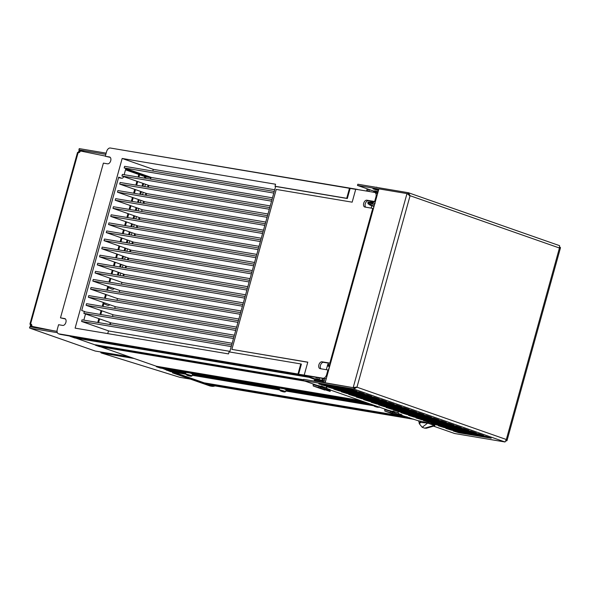 <?xml version="1.0" encoding="UTF-8"?>
<svg xmlns="http://www.w3.org/2000/svg" width="590" height="590" viewBox="0 0 590 590"><rect width="100%" height="100%" fill="white"/><g stroke="black" fill="none" stroke-linecap="round" stroke-linejoin="round"><path stroke-width="0.89" d="M370.734 202.156L371.007 201.183M373.743 201.64L372.327 204.044L368.182 203.889L367.784 202.864L368.263 202.06L371.56 202.186L372.039 201.352M368.182 203.889L371.752 205.881L371.132 208.108M330.09 364.878L327.87 364.096L326.314 369.701M396.259 415.08L401.37 416.378M316.461 385.137L303.363 380.557L303.703 379.348L354.14 387.822L325.127 382.777L354.14 387.822L356.021 387.232L353.211 387.497L406.982 193.586L407.919 193.911L408.258 192.701L357.813 184.228L357.481 185.437L368.19 189.176L367.614 191.241M323.453 378.588L322.546 380.889L315.259 380.034L316.218 381.45M315.259 380.034L314.927 381.236M314.072 384.297L313.91 384.887L319.367 386.354L320.967 387.35L320.768 388.065L329.803 391.318L313.238 386.015M313.231 386.007L320.768 388.065M324.773 390.049L313.275 386.022L313.061 383.95M315.185 379.193L313.865 381.051M308.518 377.239L74.783 337.974L69.981 336.293L304.875 375.749L315.421 379.65L322.229 380.019L322.914 378.5M314.337 384.592L313.91 384.887L319.463 385.912M303.363 380.557L353.808 389.031L354.14 387.822L356.19 387.07M505.991 441.047L507.009 440.605L506.331 439.498L505.033 441.984L454.595 433.51L433.554 426.15M434.793 425.766L434.233 425.39A2.102 1.305 109.3 0 1 434.83 425.294L434.756 425.803M434.638 425.832L426.356 428.244L424.675 428.17L434.233 425.39L427.691 423.096L420.832 422.477A2.102 1.637 99.5 0 0 419.763 420.995L428.288 423L434.83 425.294M401.982 415.471L417.993 420.7A2.102 1.637 -80.5 0 1 419.062 422.182L419.276 423.657L422.175 427.293L427.691 423.096A2.102 1.305 109.3 0 1 428.288 423M388.028 410.198L385.639 409.357L385.476 409.947L390.698 411.282L392.534 412.41L392.335 413.125L401.126 416.201L401.982 415.286L401.325 415.485L392.512 412.056L401.325 415.485M330.444 390.042L385.639 409.357M351.817 389.378L318.829 383.935L324.559 385.705L356.803 391.126L351.817 389.378M359.288 391.996L326.292 386.553L332.03 388.323L364.266 393.737L359.288 391.996M366.759 394.607L333.763 389.164L339.493 390.934L371.737 396.355L366.759 394.607M374.222 397.225L341.227 391.782L346.964 393.552L379.2 398.965L374.222 397.225M381.693 399.836L348.697 394.393L354.428 396.17L386.671 401.584L381.693 399.836M389.164 402.454L356.168 397.011L361.899 398.781L394.142 404.194L389.164 402.454M396.627 405.072L363.632 399.629L369.37 401.399L401.606 406.812L396.627 405.072M404.098 407.683L371.103 402.24L376.833 404.01L409.077 409.43L404.098 407.683M411.562 410.301L378.574 404.858L384.304 406.628L416.54 412.041L411.562 410.301M419.033 412.912L386.037 407.469L391.767 409.239L424.011 414.659L419.033 412.912M426.504 415.53L393.508 410.087L399.238 411.857L431.482 417.27L426.504 415.53M433.967 418.14L400.971 412.698L406.709 414.468L438.945 419.888L433.967 418.14M441.438 420.759L408.442 415.316L414.173 417.086L446.416 422.499L441.438 420.759M448.901 423.377L415.913 417.926L421.644 419.704L453.88 425.117L448.901 423.377M456.372 425.987L423.377 420.545L429.107 422.315L461.351 427.735L456.372 425.987M463.843 428.606L430.848 423.163L436.578 424.933L468.821 430.346L463.843 428.606M471.307 431.216L438.311 425.774L444.049 427.544L476.285 432.964L471.307 431.216M478.778 433.834L445.782 428.392L451.512 430.162L483.756 435.575L478.778 433.834M486.241 436.445L453.253 431.002L458.983 432.772L491.219 438.193L486.241 436.445M326.801 387.925L321.063 386.096M398.368 412.985L392.63 411.156M505.033 441.984L353.808 389.031L356.972 387.195L356.021 387.232M408.428 194.538L408.066 193.955M325.127 382.777L378.905 188.866L406.982 193.586L410.079 195.71L408.479 192.76L559.578 245.669L559.438 248.014L560.08 247.188L560.5 247.734L507.009 440.605M408.199 194.007L409.298 195.578M424.675 428.17L422.175 427.293M369.871 186.248L376.427 187.355M366.552 191.057L367.172 188.83M368.905 191.455L369.355 189.84L373.131 190.813L374.591 192.414M377.165 193.682L377.821 192.768M368.19 189.176L372.076 190.541M374.355 191.337L377.88 192.569M378.861 189.029L357.481 185.437M378.677 189.678L372.939 188.815L378.441 190.541M378.116 191.713L374.65 190.791L378.043 191.979M355.718 189.353L110.301 148.016A4.204 2.611 109.3 0 0 106.584 151.615L105.293 156.262L110.242 157.375M377.438 194.169A4.204 2.611 -70.7 0 0 376.295 193.004L374.739 192.458A4.204 2.611 109.3 0 0 374.466 192.392L355.748 189.243L352.164 202.171L276.238 189.419L231.877 349.391L307.796 362.149L304.211 375.078L322.929 378.22A4.204 2.611 109.3 0 0 326.654 374.613L327.325 374.856M106.163 153.142L79.244 148.614L78.905 149.831L84.451 151.814M151.062 177.354L150.657 178.822L150.303 177.62L145.45 176.808L125.5 169.824M145.45 176.808L145.914 178.357M147.928 185.12L148.437 186.831M110.625 323.173L109.18 324.389M304.211 375.078L298.592 374.244L301.394 364.148L300.775 363.927L297.972 374.023L58.764 333.844A4.204 2.611 109.3 0 1 58.498 333.778L60.055 334.324A4.204 2.611 -70.7 0 0 60.32 334.39L69.996 336.094M75.918 338.166L95.514 345.025M100.566 346.795L156.357 366.235L156.328 366.67L160.259 368.042L366.626 402.712M123.62 176.609L123.598 176.69A2.102 1.637 -80.5 0 1 121.688 178.224A2.102 1.637 -80.5 0 1 121.481 178.165L118.678 177.184L81.708 310.502L84.51 311.483A2.102 1.637 -80.5 0 1 85.108 311.889M65.424 318.969L60.482 317.855L64.642 318.556A3.577 2.22 -70.7 0 1 64.87 318.615A3.577 2.22 -70.7 0 1 65.844 322.538A3.577 2.22 -70.7 0 1 62.739 325.422L58.572 324.721L57.289 329.368A4.204 2.611 109.3 0 0 58.498 333.778M85.528 313.961A2.102 1.637 -80.5 0 1 85.506 314.042L83.817 320.127M150.303 177.62L125.722 169.02L124.151 174.699M108.494 330.865L107.727 333.616M300.775 363.927L229.075 351.883L228.514 353.904L75.107 328.136L122.167 158.467L275.567 184.235L275.006 186.256L346.706 198.299L349.509 188.195M274.719 189.759L153.282 169.359L122.167 158.467M153.282 169.359L152.81 171.056M110.234 324.566L110.728 322.782M112.476 316.491L112.97 314.706M114.718 308.408L115.212 306.623M116.96 300.332L117.454 298.547M119.202 292.249L119.696 290.464M121.444 284.173L121.938 282.389M123.679 276.091L124.173 274.306M125.921 268.007L126.415 266.23M128.163 259.932L128.657 258.147M130.405 251.849L130.899 250.072M132.647 243.773L133.141 241.989M134.881 235.69L135.376 233.906M137.123 227.615L137.618 225.83M139.365 219.532L139.859 217.747M141.607 211.456L142.102 209.671M143.849 203.373L144.344 201.588M146.091 195.297L146.585 193.513M148.326 187.214L148.82 185.43M229.901 351.352L108.988 331.034L81.604 321.447L82.054 319.832L231.671 344.966M232.143 343.269L111.23 322.959L83.846 313.371L84.296 311.756L233.913 336.89M234.385 335.194L113.472 314.876L86.088 305.288L86.531 303.673L236.155 328.807M236.627 327.111L115.706 306.8L88.323 297.213L88.773 295.597L238.397 320.731M238.869 319.028L117.948 298.717L90.565 289.13L91.015 287.514L240.639 312.648M241.104 310.952L120.19 290.641L92.807 281.054L93.257 279.439L242.874 304.573M243.345 302.869L122.432 282.558L95.049 272.971L95.499 271.356L245.116 296.49M245.588 294.794L124.674 274.483L97.291 264.895L97.741 263.28L247.357 288.407M247.83 286.711L126.909 266.4L99.533 256.812L99.976 255.197L249.6 280.331M250.072 278.635L129.151 258.324L101.768 248.737L102.218 247.114L251.842 272.248M252.314 270.552L131.393 250.241L104.01 240.654L104.459 239.039L254.084 264.173M254.548 262.476L133.635 242.166L106.252 232.578L106.702 230.956L256.318 256.09M256.79 254.393L135.877 234.083L108.494 224.495L108.944 222.88L258.56 248.014M259.032 246.318L138.119 226.007L110.736 216.412L111.178 214.797L260.802 239.931M261.274 238.235L140.354 217.924L112.978 208.336L113.42 206.721L263.044 231.855M263.516 230.159L142.596 209.841L115.212 200.253L115.662 198.638L265.286 223.772M265.751 222.076L144.838 201.765L117.454 192.178L117.904 190.563L267.521 215.697M267.993 213.993L147.08 193.682L119.696 184.095L120.146 182.48L269.763 207.614M270.235 205.917L149.322 185.607L121.938 176.019L122.388 174.404L272.005 199.538M272.477 197.834L151.556 177.524L124.18 167.936L124.623 166.321L274.247 191.455M109.902 157.117L109.452 156.962A3.577 2.22 -70.7 0 1 109.681 157.021A3.577 2.22 -70.7 0 1 110.654 160.952A3.577 2.22 -70.7 0 1 107.55 163.828L103.39 163.128L60.482 317.855M109.452 156.962L105.293 156.262M275.006 186.256L275.626 186.47L229.724 351.994M275.626 186.47L347.326 198.513L350.128 188.417M231.877 349.391L307.766 362.253M347.326 198.513L346.706 198.299M374.739 192.458A4.204 2.611 109.3 0 1 375.948 196.868L374.657 201.515L366.855 200.202A3.577 2.22 -70.7 0 0 363.75 203.085A3.577 2.22 -70.7 0 0 364.723 207.009A3.577 2.22 -70.7 0 0 364.952 207.068L372.755 208.381L329.847 363.101L322.044 361.795A3.577 2.22 -70.7 0 0 318.932 364.672A3.577 2.22 -70.7 0 0 319.913 368.603A3.577 2.22 -70.7 0 0 320.141 368.662L327.937 369.974L326.654 374.613M326.425 378.094A4.204 2.611 -70.7 0 1 324.485 378.765L70.011 335.858L69.981 336.293M320.908 368.787A3.577 2.22 109.3 0 1 320.672 364.723A3.577 2.22 109.3 0 1 323.6 362.341L330.474 363.492M365.726 207.201A3.577 2.22 109.3 0 1 365.483 203.137A3.577 2.22 109.3 0 1 368.411 200.748L375.292 201.898M359.332 189.847L358.919 189.781M172.678 372.017L172.457 372.836L209.48 385.801A10.096 7.869 99.5 0 0 210.497 386.059L211.692 386.266A10.096 7.869 -80.5 0 1 210.682 386L173.652 373.035L173.873 372.224L204.184 382.836L396.473 415.139M215.026 385.919A10.096 7.869 -80.5 0 1 211.692 386.266M413.678 419.188L208.086 384.65L204.162 383.271L204.184 382.836M210.519 385.056L210.593 385.086A10.096 7.869 99.5 0 0 211.611 385.344L414.246 419.387M173.025 372.069L173.873 372.224M401.827 416.039L407.336 416.968M172.457 372.836L173.652 373.035M100.492 351.928L101.126 352.931L179.832 377.32L190.319 379.09M134.299 358.514L101.126 352.931M101.465 352.09L101.222 352.96L179.928 377.342M162.692 368.455L170.591 371.663L185.57 374.178M105.824 154.351L78.905 149.831M79.215 149.941L79.038 150.553A2.102 1.637 -80.5 0 1 78.271 152.102L79.053 152.235A2.102 1.637 99.5 0 0 79.82 150.686L79.569 150.103L79.82 150.686L79.038 150.553M30.193 326.683L30.968 326.816A2.102 1.637 99.5 0 0 31.123 325.053L30.348 324.92A2.102 1.637 -80.5 0 1 30.193 326.683L30.142 326.823M95.02 350.969A1.681 1.047 -70.7 0 0 95.115 351.013A1.681 1.047 -70.7 0 0 95.226 351.043L129.321 356.773M30.097 328.224L57.378 332.664M30.496 327.044L31.764 327.096M30.348 324.92L30.348 323.925L29.92 324.08L77.533 152.397M53.594 330.761L31.757 326.314A2.102 1.608 -68.8 0 0 30.931 324.028A2.102 1.608 -68.8 0 0 30.732 323.969A2.102 1.608 -68.8 0 0 30.584 323.947L30.348 323.925M78.271 152.102L30.584 323.947L31.241 324.198M31.123 325.053L31.277 324.249M78.094 152.64A2.102 1.608 -68.8 0 0 78.234 152.677A2.102 1.608 -68.8 0 0 80.38 150.981L105.345 156.077M97.763 322.472L98.832 318.622M100.005 314.396L101.074 310.539M102.247 306.313L103.316 302.456M104.489 298.238L105.558 294.381M106.731 290.155L107.8 286.298M108.966 282.072L110.035 278.222M111.208 273.996L112.277 270.139M113.45 265.913L114.519 262.063M115.692 257.837L116.761 253.98M117.934 249.754L119.003 245.905M120.176 241.679L121.238 237.822M122.41 233.596L123.48 229.746M124.652 225.52L125.722 221.663M126.894 217.437L127.964 213.587M129.136 209.362L130.206 205.504M131.378 201.279L132.448 197.421M133.613 193.203L134.682 189.346M135.855 185.12L136.924 181.263M138.097 177.044L138.805 174.478M49.708 330.112L31.757 326.314M98.567 322.605L99.599 318.888M100.809 314.529L101.841 310.805M103.051 306.446L104.083 302.729M105.293 298.37L106.318 294.646M107.528 290.287L108.56 286.57M109.77 282.212L110.802 278.487M112.011 274.129L113.044 270.412M114.254 266.053L115.286 262.329M116.496 257.97L117.528 254.253M118.73 249.894L119.763 246.17M120.972 241.812L122.005 238.087M123.214 233.736L124.247 230.012M125.456 225.653L126.489 221.929M127.698 217.57L128.731 213.853M129.94 209.494L130.965 205.77M132.175 201.411L133.207 197.694M134.417 193.336L135.449 189.611M136.659 185.253L137.691 181.536M138.901 177.177L139.572 174.751M29.5 327.981L29.839 326.772L57.068 331.344M305.015 381.14L99.43 346.603L95.499 345.231L95.521 344.789L303.592 379.746M298.592 374.244L297.972 374.023M360.365 400.522L156.357 366.235M156.328 366.67L362.703 401.333M370.623 404.106L286.106 389.916M279.431 388.788L192.51 374.193M185.835 373.072L166.682 369.849M279.623 388.095L279.195 389.651L285.678 391.45L286.165 389.717L283.945 388.825M186.027 372.371L185.592 373.927L192.082 375.727L192.561 373.994L190.341 373.101M166.66 370.284L185.717 373.485M192.392 374.606L279.321 389.208M285.995 390.329L372.983 404.939M192.2 375.292L279.173 389.901M285.803 391.015L373.079 405.677M95.499 345.231L303.474 380.167M307.324 375.882L305.598 376.214M317.951 377.666L317.619 379.223L316.115 379.259L307.183 376.184M305.657 376.022L305.768 375.616M316.528 377.43L315.901 379.112L316.373 377.401M304.875 375.749L304.897 375.314M326.631 387.763L327.14 388.707L330.267 389.798L330.415 390.226L329.751 390.425L330.415 390.226L330.267 389.798L329.736 390.079L329.803 391.318M323.062 382.6L323.578 382.283L322.914 382.055L322.206 382.453M316.262 381.273L322.914 382.055M322.914 380.528L324.05 380.83L322.951 381.914A0.841 0.642 -83.3 0 1 322.546 380.889M327.738 364.568L328.689 364.9L328.431 365.83M328.689 364.9L329.876 364.974L328.438 370.144M373.964 206.67L373.256 208.558M369.819 205.062L370.188 204.708L369.502 204.582M377.563 187.546L376.479 187.163M371.272 201.227L371.007 202.171M374.488 204.804L372.327 204.044A0.841 0.634 -87.9 0 1 371.892 203.019L372.246 202.658L375.093 203.543M375.284 192.65L373.131 190.813M396.303 415.095L384.805 411.075L392.335 413.125M396.34 415.109L384.842 411.082L384.628 409.01M390.093 412.432L390.838 410.92L385.882 409.644L385.476 409.947L390.823 410.913M398.206 412.823L398.707 413.767L401.657 414.689L401.901 415.205M392.66 411.06L392.534 411.496M397.985 412.344L398.294 412.971M393.913 411.319L394.474 412.285L390.934 411.414M329.736 390.079L319.367 386.354M322.346 386.258L322.907 387.224L319.78 386.125M326.418 387.283L326.727 387.91M321.085 386L320.967 386.435M330.415 390.41L330.12 389.636L327.148 388.596L330.334 390.145M204.162 383.271L409.748 417.809M377.106 406.753L374.207 406.045L377.106 406.753M376.11 406.444L374.576 406.134M376.848 406.724L377.246 406.79L376.848 406.724M283.392 391.435L280.501 390.727L283.392 391.435M282.396 391.118L280.87 390.816M283.134 391.406L283.532 391.472L283.134 391.406M189.788 375.712L186.897 375.004L189.788 375.712M188.793 375.395L187.266 375.093M189.538 375.683L189.936 375.749L189.538 375.683M328.615 370.21L327.937 369.974M330.518 363.337L329.847 363.101M373.426 208.617L372.755 208.381M375.336 201.751L374.657 201.515M103.803 303.717L107.454 305.281A2.522 2.146 -66.7 0 0 107.778 305.391A2.522 2.146 -66.7 0 0 109.799 304.728M108.287 287.559L111.938 289.122A2.522 2.146 -66.7 0 0 112.262 289.233A2.522 2.146 -66.7 0 0 114.283 288.569M104.504 302.877A2.522 2.146 113.3 0 1 103.958 303.164M108.988 286.718A2.522 2.146 113.3 0 1 108.442 287.006M132.448 241.745L131.917 243.648M130.206 249.828L129.675 251.731M127.964 257.904L127.44 259.806M125.722 265.987L125.198 267.889M123.487 274.062L122.956 275.973M148.046 185.511L147.603 187.096M145.892 193.269L145.361 195.172M143.65 201.352L143.119 203.255M139.166 217.511L138.643 219.414M136.932 225.587L136.401 227.489M134.69 233.669L134.159 235.572M121.614 149.919L357.415 189.383M231.228 346.581L81.604 321.447M233.463 338.505L83.846 313.371M235.705 330.422L86.088 305.288M237.947 322.346L88.323 297.213M240.189 314.264L90.565 289.13M242.431 306.188L92.807 281.054M244.666 298.105L95.049 272.971M246.908 290.029L97.291 264.895M249.15 281.946L99.533 256.812M251.392 273.863L101.768 248.737M253.634 265.788L104.01 240.654M255.876 257.705L106.252 232.578M258.11 249.629L108.494 224.495M260.352 241.546L110.736 216.412M262.594 233.47L112.978 208.336M264.836 225.387L115.212 200.253M267.078 217.312L117.454 192.178M269.313 209.229L119.696 184.095M271.555 201.153L121.938 176.019M273.797 193.07L124.18 167.936M318.106 377.696L317.708 379.127L319.102 379.621M318.703 379.606L316.115 379.259M318.526 387.372L319.271 385.86L314.315 384.584M417.993 420.7L419.763 420.995M419.276 423.657L420.832 422.477L419.062 422.182M356.972 387.195L506.331 439.498L559.438 248.014L410.079 195.71L356.972 387.195M371.892 203.019L367.784 202.864M372.246 202.658L372.578 201.448M118.546 177.671L121.481 178.165M376.619 197.104L375.948 196.868M209.48 385.801L210.682 386M145.428 184.242L144.771 186.617M143.193 192.325L142.529 194.7M140.951 200.401L140.295 202.776M138.709 208.484L138.053 210.859M136.467 216.56L135.811 218.934M134.225 224.643L133.569 227.017M131.99 232.718L131.327 235.093M129.748 240.801L129.085 243.176M127.506 248.884L126.85 251.252M125.264 256.96L124.608 259.334M123.022 265.043L122.366 267.418M120.78 273.118L120.124 275.493M118.258 275.176L119.003 272.492M120.5 267.1L121.238 264.416M122.735 259.017L123.48 256.333M124.977 250.942L125.722 248.257M127.219 242.859L127.964 240.174M129.461 234.783L130.206 232.099M131.703 226.7L132.448 224.016M133.937 218.625L134.682 215.94M136.179 210.542L136.924 207.857M138.421 202.466L139.166 199.781M140.663 194.383L141.408 191.698M142.905 186.307L143.65 183.623M145.147 178.224L145.494 176.956M117.395 275.036L118.184 272.211M119.637 266.953L120.419 264.128M121.879 258.877L122.661 256.045M124.121 250.794L124.903 247.97M126.363 242.719L127.145 239.887M128.598 234.636L129.387 231.811M130.84 226.56L131.629 223.728M133.082 218.477L133.864 215.652M135.324 210.401L136.106 207.569M137.566 202.318L138.348 199.494M139.8 194.243L140.59 191.411M142.043 186.16L142.832 183.335M144.285 178.077L144.712 176.55M81.096 151.129L79.82 150.686M30.164 328.261L95.226 351.043M324.485 378.765L322.929 378.22M58.764 333.844L60.32 334.39M307.272 376.088L315.812 379.2M319.551 385.941L322.442 386.952M315.657 381.066L322.951 381.914L325.156 382.689M324.618 378.78L324.05 380.838L325.525 381.347M327.48 365.498L329.53 366.22L327.48 365.498M370.188 204.708L374.126 206.087M373.3 190.872L373.905 191.086M374.008 206.53L369.915 205.091M398.707 413.767L401.834 414.858L401.303 415.139M391.126 411.001L394.009 412.012M393.154 411.149L393.567 411.857M392.512 412.056L391.347 411.186M329.427 366.582L327.384 365.866M319.655 377.954L319.183 379.658M320.945 386.996L329.751 390.425M321.587 386.089L322 386.797M210.593 385.086L413.745 419.21M377.6 406.834L374.326 406.281L377.6 406.834M283.886 391.517L280.611 390.964L283.886 391.517M190.282 375.793L187.008 375.24L190.282 375.793M65.084 318.711L64.642 318.556M322.044 361.795L323.6 362.341M366.855 200.202L368.411 200.748M324.802 384.842L324.559 385.705M332.266 387.453L332.03 388.323M339.737 390.071L339.493 390.934M347.2 392.682L346.964 393.552M354.671 395.3L354.428 396.17M362.142 397.918L361.899 398.781M369.606 400.529L369.37 401.399M377.076 403.147L376.833 404.01M384.54 405.758L384.304 406.628M392.011 408.376L391.767 409.239M399.482 410.987L399.238 411.857M406.945 413.605L406.709 414.468M414.416 416.223L414.173 417.086M421.88 418.834L421.644 419.704M429.35 421.452L429.107 422.315M436.821 424.062L436.578 424.933M444.285 426.681L444.049 427.544M451.756 429.291L451.512 430.162M459.219 431.91L458.983 432.772M408.553 194.685L408.132 194.353M121.688 178.224L118.538 177.693M118.029 275.139L118.782 272.418M120.264 267.064L121.024 264.335M122.506 258.981L123.266 256.259M124.748 250.905L125.5 248.176M126.99 242.822L127.742 240.101M129.232 234.746L129.984 232.018M131.467 226.663L132.226 223.942M133.709 218.58L134.468 215.859M135.951 210.505L136.703 207.783M138.193 202.422L138.945 199.7M140.435 194.346L141.187 191.625M142.677 186.263L143.429 183.542M144.911 178.187L145.31 176.757M30.142 328.261L95.115 351.013M322.494 386.966L319.271 385.86M370.918 202.164L371.184 201.212M373.234 190.843L373.986 191.108M401.997 415.441L401.716 416.429M398.294 412.852L398.729 413.664L402.011 415.109M391.045 410.972L394.061 412.026M319.094 379.65L319.566 377.939M330.422 390.381L330.149 391.369M326.727 387.792L327.162 388.611M372.91 404.976L374.274 406.274C377.379 407.439 379.082 407.609 379.392 406.768M279.195 389.651L280.567 390.956C283.665 392.121 285.368 392.291 285.678 391.45M185.592 373.927L186.964 375.233C190.061 376.398 191.765 376.568 192.082 375.727"/></g></svg>
